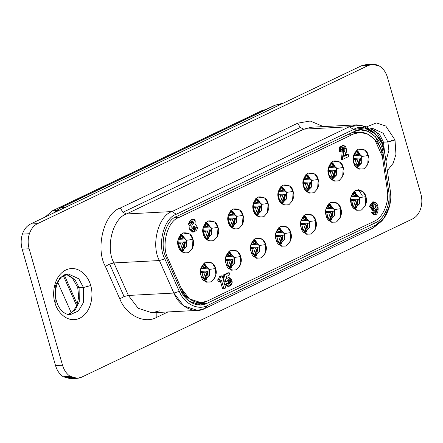 <?xml version="1.0" encoding="UTF-8"?>
<svg xmlns="http://www.w3.org/2000/svg" width="443" height="443" viewBox="0 0 443 443"><rect width="100%" height="100%" fill="white"/><g stroke="black" fill="none" stroke-linecap="round" stroke-linejoin="round"><path stroke-width="0.66" d="M203.182 272.362L200.43 272.506L205.397 272.074L203.049 272.428M201.786 277.706L203.044 272.367L201.786 277.706M205.386 272.03L202.85 279.417L205.386 272.074L207.202 271.648L205.441 272.024M203.841 280.524L207.202 271.648L203.841 280.524M253.274 248.412L250.522 248.556L253.141 248.473M251.884 253.756L253.136 248.418L251.884 253.756M255.478 248.074L252.942 255.461L255.478 248.124M253.933 256.569L257.294 247.692L255.533 248.074L257.294 247.692L253.933 256.569M303.366 224.457L300.62 224.601L305.581 224.169L303.233 224.523M301.976 229.801L303.228 224.463L301.976 229.801M305.57 224.125L303.034 231.506L305.57 224.169M304.025 232.619L307.387 223.743L305.626 224.119L307.387 223.743L304.025 232.619M353.459 200.507L350.712 200.651L355.674 200.214L353.326 200.568M352.069 205.845L353.32 200.513L352.069 205.845M355.663 200.17L353.126 207.557L355.663 200.219L357.479 199.787L355.718 200.17M354.118 208.664L357.479 199.787L354.118 208.664M207.385 223.1L209.246 225.57L208.869 225.93L206.244 222.718L208.869 225.93L208.393 226.157L209.262 225.653M202.85 230.249L210.17 229.862L202.85 230.249M204.373 226.877L203.675 225.886L204.373 226.877L208.393 226.157L205.414 222.884L208.393 226.157L206.637 226.534L204.539 224.108L206.637 226.539L203.331 226.927M207.822 230.875L205.286 238.256L207.828 230.919L205.486 231.274L207.878 230.869M206.277 239.37L209.639 230.487L206.277 239.37M257.477 199.145L259.338 201.615L258.961 201.975L256.342 198.763L258.961 201.975L258.49 202.202L259.338 201.615M252.942 206.294L260.262 205.912L252.942 206.294M254.465 202.927L253.767 201.936L254.465 202.927M257.915 206.92L255.384 214.307L257.92 206.97M256.37 215.414L259.731 206.538L257.97 206.92L259.731 206.538L256.37 215.414M307.569 175.195L309.43 177.66L309.053 178.025L306.434 174.813M303.034 182.339L310.355 181.957L303.034 182.339M304.557 178.972L303.859 177.981L304.557 178.972L309.053 178.025L308.583 178.252L305.598 174.979L308.583 178.252L303.516 179.022M308.007 182.97L305.476 190.352L308.012 183.014L305.67 183.363L308.062 182.965M306.462 191.459L309.823 182.582L306.462 191.459M357.662 151.24L359.522 153.71L359.146 154.07L356.526 150.858L359.146 154.07L358.675 154.297L359.539 153.799M353.126 158.389L360.447 158.001L353.126 158.389M354.649 155.017L353.951 154.026L354.649 155.017L358.675 154.297L355.69 151.024L358.675 154.297L356.914 154.679L354.815 152.248L356.914 154.679L353.608 155.067M358.099 159.015L355.568 166.402L358.105 159.059L355.762 159.414L358.154 159.009M356.554 167.509L359.915 158.633L356.554 167.509M361.183 155.111L353.497 155.515L361.183 155.111M361.665 156.445L361.698 162.498L356.809 167.742L361.698 162.498L361.665 156.445L355.917 150.77L361.665 156.445M356.842 167.77L362.003 162.647L362.014 156.429L362.003 162.647L356.842 167.77M353.658 162.509L359.151 169.154L364.046 168.8L367.707 164.669L368.283 155.515L362.014 156.429L368.283 155.515C370.043 160.001 368.548 164.469 363.808 168.921C357.972 169.531 354.583 167.393 353.658 162.509C351.897 158.024 353.387 153.555 358.127 149.108C363.969 148.499 367.358 150.637 368.283 155.515L365.104 150.26L358.099 149.119L353.414 155.881L353.658 162.509M358.741 196.266L351.055 196.67L358.741 196.266M359.223 197.606L359.262 203.658L354.372 208.897L359.262 203.658L359.223 197.606L353.481 191.924L359.223 197.606M354.406 208.93L359.566 203.808L359.578 197.584L359.566 203.808L354.406 208.93M351.221 203.669L356.715 210.309L361.604 209.96L365.27 205.829L365.846 196.675L359.578 197.584L365.846 196.675C367.601 201.155 366.112 205.624 361.372 210.076C355.53 210.685 352.146 208.548 351.221 203.669C349.461 199.184 350.95 194.715 355.69 190.263C361.532 189.654 364.916 191.791 365.846 196.675L362.667 191.42L355.663 190.28L350.972 197.041L351.221 203.669M191.775 221.467L192.295 222.292L193.608 222.225L192.417 221.168L191.393 223.283C191.62 221.151 192.356 220.797 193.608 222.225C193.381 224.357 192.639 224.712 191.393 223.283L192.583 224.346L193.608 222.225L192.295 222.292L191.775 221.467M193.242 226.295L193.956 227.337L195.269 227.27L193.89 226.041L192.699 228.494C192.965 226.024 193.824 225.614 195.269 227.27C195.003 229.74 194.15 230.15 192.699 228.494L194.084 229.723L195.269 227.27L193.956 227.337L193.242 226.295M228.128 279.804L228.809 280.419L230.122 280.347L228.771 279.594L227.253 281.222C227.929 279.478 228.887 279.19 230.122 280.347C231.938 281.82 228.61 285.901 227.663 283.359L226.5 284.788C229.302 287.197 231.213 286.333 232.232 282.202C231.451 277.905 229.601 276.692 226.678 278.569L226.367 276.521L229.823 274.865L229.214 272.75L224.457 275.025L225.675 281.975L227.253 281.222L225.675 281.975L224.457 275.025L229.214 272.75L227.901 272.816L223.145 275.092L224.457 275.025L223.145 275.092L224.363 282.047L225.675 281.975L224.363 282.047L223.145 275.092L227.901 272.816L229.214 272.75L229.823 274.865L226.367 276.521L226.678 278.569L228.699 277.479L232.232 282.202L229.164 286.316L226.5 284.788L227.663 283.359L226.351 283.431L225.188 284.855L226.5 284.788L225.188 284.855L226.351 283.431L227.663 283.359L229.009 284.118L230.122 280.347L228.809 280.419L228.128 279.804M336.137 167.089L328.451 167.493L336.137 167.089M311.091 179.066L303.405 179.465L311.091 179.066M286.045 191.038L278.359 191.442L286.045 191.038M260.993 203.016L253.307 203.42L260.993 203.016M235.947 214.993L228.261 215.398L235.947 214.993M210.901 226.971L203.215 227.375L210.901 226.971M185.855 238.949L178.169 239.347L185.855 238.949M336.619 168.423L336.652 174.476L331.763 179.72L336.652 174.476L336.619 168.423L330.871 162.747L336.619 168.423M331.796 179.747L336.957 174.625L336.968 168.406L336.957 174.625L331.796 179.747M328.612 174.487L334.105 181.126L339 180.777L342.66 176.646L343.236 167.493L336.968 168.406L343.236 167.493C344.997 171.978 343.502 176.447 338.762 180.894C332.926 181.503 329.537 179.371 328.612 174.487C326.851 170.001 328.341 165.532 333.081 161.08C338.923 160.471 342.312 162.609 343.236 167.493L340.058 162.238L333.053 161.097L328.368 167.858L328.612 174.487M311.573 180.401L311.606 186.453L306.717 191.692L311.606 186.453L311.573 180.401L305.825 174.725L311.573 180.401M306.75 191.725L311.911 186.603L311.922 180.384L311.911 186.603L306.75 191.725M303.566 186.464L309.059 193.104L313.954 192.755L317.614 188.624L318.19 179.47L311.922 180.384L318.19 179.47C319.951 183.956 318.456 188.425 313.716 192.871C307.879 193.48 304.491 191.343 303.566 186.464C301.805 181.979 303.294 177.51 308.035 173.058C313.877 172.449 317.266 174.586 318.19 179.47L315.012 174.215L308.007 173.075L303.322 179.836L303.566 186.464M286.527 192.378L286.56 198.431L281.67 203.669L286.56 198.431L286.527 192.378L280.779 186.697L286.527 192.378M281.704 203.702L286.865 198.58L286.876 192.356L286.865 198.58L281.704 203.702M278.52 198.442L284.013 205.081L288.908 204.732L292.568 200.601L293.144 191.448L286.876 192.356L293.144 191.448C294.905 195.928 293.41 200.397 288.67 204.849C282.833 205.458 279.444 203.32 278.52 198.442C276.759 193.956 278.248 189.488 282.988 185.036C288.83 184.426 292.219 186.564 293.144 191.448L289.966 186.193L282.961 185.052L278.276 191.813L278.52 198.442M261.481 204.356L261.514 210.408L256.624 215.647L261.514 210.408L261.481 204.356L255.733 198.674L261.481 204.356M256.658 215.675L261.819 210.552L261.83 204.334L261.819 210.552L256.658 215.675M253.474 210.414L258.967 217.059L263.862 216.71L267.522 212.579L268.098 203.42L261.83 204.334L268.098 203.42C269.859 207.905 268.364 212.374 263.624 216.826C257.782 217.435 254.398 215.298 253.474 210.414C251.713 205.929 253.202 201.465 257.942 197.013C263.784 196.404 267.173 198.542 268.098 203.42L264.92 198.165L257.915 197.024L253.23 203.791L253.474 210.414M236.435 216.328L236.468 222.38L231.578 227.624L236.468 222.38L236.435 216.328L230.687 210.652L236.435 216.328M231.611 227.652L236.772 222.53L236.784 216.311L236.772 222.53L231.611 227.652M228.427 222.392L233.921 229.031L238.816 228.682L242.476 224.551L243.052 215.398L236.784 216.311L243.052 215.398C244.813 219.883 243.318 224.352 238.578 228.804C232.736 229.413 229.352 227.276 228.427 222.392C226.666 217.906 228.156 213.437 232.896 208.991C238.738 208.382 242.127 210.514 243.052 215.398L239.873 210.143L232.868 209.002L228.184 215.763L228.427 222.392M211.389 228.306L211.422 234.358L206.532 239.602L211.422 234.358L211.389 228.306L205.641 222.63L211.389 228.306M206.565 239.63L211.726 234.508L211.737 228.289L211.726 234.508L206.565 239.63M203.381 234.369L208.874 241.009L213.77 240.66L217.43 236.529L218.006 227.375L211.737 228.289L218.006 227.375C219.767 231.861 218.272 236.329 213.532 240.776C207.689 241.385 204.306 239.253 203.381 234.369C201.62 229.884 203.11 225.415 207.85 220.963C213.692 220.354 217.081 222.491 218.006 227.375L214.827 222.12L207.822 220.979L203.138 227.741L203.381 234.369M186.342 240.283L186.376 246.336L181.486 251.574L186.376 246.336L186.342 240.283L180.594 234.602L186.342 240.283M181.519 251.607L186.68 246.485L186.691 240.267L186.68 246.485L181.519 251.607M178.335 246.347L183.828 252.986L188.724 252.637L192.384 248.506L192.96 239.353L186.691 240.267L192.96 239.353C194.721 243.838 193.226 248.301 188.485 252.754C182.643 253.363 179.26 251.225 178.335 246.347C176.574 241.861 178.064 237.393 182.804 232.94C188.646 232.331 192.035 234.469 192.96 239.353L189.781 234.098L182.776 232.957L178.086 239.718L178.335 246.347M333.695 208.243L326.009 208.647L333.695 208.243M308.649 220.221L300.963 220.625L308.649 220.221M283.603 232.198L275.917 232.603L283.603 232.198M258.557 244.176L250.871 244.575L258.557 244.176M233.511 256.148L225.825 256.552L233.511 256.148M208.465 268.126L200.779 268.53L208.465 268.126M334.177 209.583L334.216 215.636L329.326 220.874L334.216 215.636L334.177 209.583L328.435 203.902L334.177 209.583M329.359 220.907L334.52 215.78L334.531 209.561L334.52 215.78L329.359 220.907M326.17 215.641L331.669 222.286L336.558 221.937L340.224 217.806L340.8 208.647L334.531 209.561L340.8 208.647C342.555 213.133 341.066 217.602 336.326 222.054C330.484 222.663 327.1 220.525 326.17 215.641C324.414 211.156 325.904 206.693 330.644 202.241C336.486 201.631 339.87 203.769 340.8 208.647L337.621 203.398L330.616 202.252L325.926 209.018L326.17 215.641M309.131 221.555L309.17 227.608L304.28 232.852L309.17 227.608L309.131 221.555L303.389 215.879L309.131 221.555M304.313 232.88L309.474 227.757L309.485 221.539L309.474 227.757L304.313 232.88M301.124 227.619L306.622 234.258L311.512 233.91L315.178 229.779L315.754 220.625L309.485 221.539L315.754 220.625C317.509 225.11 316.02 229.579 311.279 234.031C305.437 234.64 302.054 232.503 301.124 227.619C299.368 223.134 300.858 218.665 305.598 214.218C311.44 213.609 314.823 215.741 315.754 220.625L312.575 215.37L305.57 214.229L300.88 220.991L301.124 227.619M284.085 233.533L284.124 239.585L279.234 244.829L284.124 239.585L284.085 233.533L278.342 227.857L284.085 233.533M279.267 244.857L284.428 239.735L284.439 233.516L284.428 239.735L279.267 244.857M276.078 239.597L281.571 246.236L286.466 245.887L290.132 241.756L290.708 232.603L284.439 233.516L290.708 232.603C292.463 237.088 290.973 241.557 286.233 246.003C280.391 246.613 277.008 244.481 276.078 239.597C274.322 235.111 275.812 230.642 280.552 226.19C286.394 225.581 289.777 227.719 290.708 232.603L287.529 227.348L280.524 226.207L275.834 232.968L276.078 239.597M259.039 245.511L259.077 251.563L254.188 256.802L259.077 251.563L259.039 245.511L253.296 239.829L259.039 245.511M254.221 256.835L259.382 251.713L259.393 245.494L259.382 251.713L254.221 256.835M251.031 251.574L256.525 258.214L261.42 257.865L265.086 253.734L265.662 244.58L259.393 245.494L265.662 244.58C267.417 249.066 265.927 253.529 261.187 257.981C255.345 258.59 251.962 256.453 251.031 251.574C249.276 247.089 250.766 242.62 255.506 238.168C261.348 237.559 264.731 239.696 265.662 244.58L262.483 239.325L255.478 238.184L250.788 244.946L251.031 251.574M233.993 257.488L234.031 263.541L229.142 268.779L234.031 263.541L233.993 257.488L228.25 251.807L233.993 257.488M229.175 268.812L234.336 263.69L234.347 257.466L234.336 263.69L229.175 268.812M225.985 263.546L231.479 270.191L236.374 269.842L240.04 265.711L240.615 256.558L234.347 257.466L240.615 256.558C242.371 261.038 240.881 265.507 236.141 269.959C230.299 270.568 226.916 268.43 225.985 263.546C224.23 259.066 225.72 254.598 230.46 250.145C236.302 249.536 239.685 251.674 240.615 256.558L237.437 251.303L230.432 250.162L225.742 256.923L225.985 263.546M208.946 269.46L208.985 275.513L204.096 280.757L208.985 275.513L208.946 269.46L203.204 263.784L208.946 269.46M204.129 280.784L209.29 275.662L209.301 269.444L209.29 275.662L204.129 280.784M200.939 275.524L206.432 282.169L211.328 281.82L214.993 277.683L215.569 268.53L209.301 269.444L215.569 268.53C217.325 273.015 215.835 277.484 211.095 281.936C205.253 282.545 201.87 280.408 200.939 275.524C199.184 271.038 200.673 266.575 205.414 262.123C211.256 261.514 214.639 263.651 215.569 268.53L212.391 263.275L205.386 262.134L200.696 268.901L200.939 275.524M333.053 170.992L330.522 178.374L333.058 171.037L334.869 170.605L333.108 170.987M331.508 179.487L334.869 170.605L335.34 170.383L332.355 179.565L335.539 170.273L334.869 170.605L331.508 179.487M329.598 166.994L334.365 165.898L334.1 166.047L331.48 162.836L334.1 166.047L329.598 166.994L328.905 166.003L329.603 166.994L328.562 167.044M332.615 163.218L334.16 165.643M333.889 178.773L335.75 170.062L328.08 170.367L335.711 170.145M282.961 194.942L280.43 202.329L282.966 194.992M281.416 203.437L284.777 194.56L283.016 194.942L285.248 194.333L282.263 203.52L285.447 194.228L284.777 194.56L281.416 203.437M282.523 187.173L284.384 189.637M283.791 202.722L285.657 194.017L277.988 194.316L285.619 194.095M232.868 218.897L230.332 226.279L232.874 218.942L234.685 218.515L232.924 218.892M231.324 227.392L234.685 218.515L235.155 218.288L232.171 227.469L235.355 218.183L234.685 218.515L231.324 227.392M232.431 211.123L234.292 213.592M233.699 226.678L235.565 217.967L227.896 218.272L235.526 218.05M182.776 242.847L180.24 250.234L182.782 242.897L184.593 242.465L182.832 242.847M181.231 251.342L184.593 242.465L185.263 242.133L184.593 242.465L181.231 251.342M182.339 235.078L184.199 237.542M185.467 241.906L177.804 242.221L185.434 242.005M330.616 212.147L328.08 219.534L330.616 212.197L332.433 211.765L330.672 212.147M329.071 220.642L332.433 211.765L333.197 211.145L325.644 211.521L333.302 211.206L329.919 220.725L332.903 211.538L332.433 211.765L329.071 220.642M328.413 212.479L325.666 212.623L330.628 212.191L328.28 212.546M327.023 217.823L328.274 212.485L327.023 217.823M280.524 236.102L277.988 243.484L280.524 236.147L282.341 235.715L280.58 236.097M278.979 244.597L282.341 235.715L283.105 235.1L275.552 235.477L283.21 235.155L279.826 244.674L282.811 235.493L282.341 235.715L278.979 244.597M278.32 236.435L275.574 236.579L280.535 236.147L278.187 236.501M278.182 236.435L276.93 241.778L278.182 236.44M230.432 260.052L227.896 267.439L230.432 260.102L232.248 259.67L230.487 260.052M228.887 268.547L232.248 259.67L233.012 259.05L225.459 259.426L233.118 259.111L229.734 268.63L232.719 259.443L232.248 259.67L228.887 268.547M228.228 260.384L225.476 260.534L230.443 260.096L228.095 260.451M226.833 265.728L228.09 260.39L226.833 265.728M77.303 304.302L64.296 275.048L77.303 304.302M281.526 103.579L274.776 105.273L59.96 207.994L275.624 105.063L279.771 104.847L275.624 105.063L60.807 207.778L64.955 207.562L60.807 207.778L54.882 212.38L60.807 207.778L59.921 208.011M383.494 142.181L379.49 134.251L370.581 128.73L379.49 134.251L383.494 142.181L384.458 151.512L383.494 142.181L387.863 141.948L383.494 142.181L382.099 141.876L383.494 142.181M385.953 161.269L388.876 150.443L387.863 141.948L395.018 140.016L385.775 126.022L376.406 122.932L366.505 126.875L376.406 122.932L385.775 126.022L395.018 140.016L387.863 141.948L388.876 150.443L385.953 161.269M79.098 287.728L75.094 279.804L66.184 274.283L75.094 279.804L79.098 287.728L79.297 301.755L75.349 309.757L68.3 314.486L75.349 309.757L79.297 301.755L79.098 287.728L83.472 287.501L79.098 287.728L77.702 287.429L79.098 287.728M70.371 314.613L78.405 310.953L83.317 302.741L83.472 287.501L90.627 285.569C89.32 278.165 79.164 263.967 65.88 269.948C52.778 276.582 52.235 295.896 54.976 302.619L56.532 301.351L54.976 302.619C56.289 310.022 66.439 324.221 79.723 318.24C92.825 311.601 93.368 292.291 90.627 285.569L83.472 287.501L83.317 302.741L78.405 310.953L70.371 314.613C67.729 314.868 64.944 313.677 62.02 311.036C59.561 308.621 57.734 305.393 56.532 301.351L55.137 301.052L55.286 285.813L60.204 277.6L68.233 273.935L78.793 278.78L83.472 287.501L78.793 278.78L68.233 273.935C59.44 273.813 52.667 288.753 56.532 301.351M369.966 128.93L372.629 128.387L383.184 133.227L387.863 141.948L383.184 133.227L372.629 128.387L369.883 128.869M159.419 310.859L151.982 312.78L138.199 308.278L128.387 295.448L124.068 296.555L119.82 298.903L105.368 266.387L109.609 264.039L105.368 266.387C95.023 248.218 104.077 212.939 120.352 207.988L122.888 212.302L300.221 127.506L303.837 129.157L300.221 127.506L122.888 212.302L120.352 207.988L297.685 123.193L300.221 127.506L297.685 123.193L310.216 121.005L323.418 126.598L310.216 121.005L297.685 123.193L120.352 207.988C104.077 212.939 95.023 248.218 105.368 266.387L119.82 298.903C126.028 315.15 144.623 324.387 156.822 317.282L156.994 312.52L156.85 312.836L157.581 312.487L156.85 312.836L156.822 317.282L167.991 311.938L156.822 317.282C144.623 324.387 126.028 315.15 119.82 298.903L124.068 296.555L128.387 295.448L113.929 262.932L109.609 264.039L124.068 296.555L109.609 264.039L113.929 262.932C105.257 247.692 112.849 218.1 126.499 213.952L303.837 129.157L311.274 127.235L356.759 124.848L366.095 126.681L374.689 133.221M122.888 212.302L126.499 213.952L122.888 212.302M372.729 64.318L379.69 66.228C375.969 63.975 372.22 63.709 368.432 65.426L361.438 65.791L368.432 65.426L372.729 64.318L365.73 64.684L361.438 65.791L30.534 224.02C26.796 225.902 24.083 229.258 22.399 234.098L29.399 233.732C31.082 228.893 33.795 225.537 37.533 223.654L30.534 224.02L37.533 223.654C33.795 225.537 31.082 228.893 29.399 233.732L22.399 234.098C20.832 239.01 20.749 244.027 22.15 249.154L29.149 248.783C27.748 243.661 27.831 238.644 29.399 233.732C27.831 238.644 27.748 243.661 29.149 248.783L62.524 365.187L55.53 365.558C57.047 370.625 59.644 374.363 63.31 376.771L70.31 376.4C66.638 373.992 64.047 370.254 62.524 365.187C64.047 370.254 66.638 373.992 70.31 376.4L63.31 376.771L70.271 378.682L77.27 378.316L70.31 376.4C74.025 378.654 77.78 378.926 81.562 377.209L77.27 378.316M379.69 66.228C383.356 68.637 385.953 72.375 387.47 77.442C385.953 72.375 383.356 68.637 379.69 66.228M420.601 208.902C418.917 213.742 416.204 217.098 412.466 218.98C416.204 217.098 418.917 213.742 420.601 208.902C422.168 203.99 422.251 198.973 420.85 193.846C422.251 198.973 422.168 203.99 420.601 208.902M45.18 217.02L52.374 210.829L261.697 110.733L266.21 109.371L261.697 110.733L52.374 210.829L45.18 217.02M71.323 312.88L57.778 282.412L71.323 312.88M55.873 210.641L52.374 210.829L55.873 210.641M263.563 110.634L261.697 110.733L263.563 110.634M387.337 170.66L393.201 163.218L395.942 154.374L395.018 140.016L395.942 154.374L393.201 163.218L387.337 170.66M81.562 377.209L412.466 218.98L81.562 377.209M420.85 193.846L387.47 77.442L420.85 193.846M368.432 65.426L37.533 223.654L368.432 65.426M90.627 285.569C93.368 292.291 92.825 311.601 79.723 318.24C66.439 324.221 56.289 310.022 54.976 302.619C52.235 295.896 52.778 276.582 65.88 269.948C79.164 263.967 89.32 278.165 90.627 285.569M382.724 219.706L373.211 227.99L375.885 224.95L207.579 305.426L204.904 308.472L373.211 227.99L381.766 220.985L383.688 218.565L375.885 224.95L373.211 227.99L204.904 308.472L207.579 305.426C198.259 310.859 184.044 303.798 179.304 291.383L173.866 293.056C179.072 306.683 194.671 314.43 204.904 308.472L197.462 310.393L183.679 305.891L173.866 293.056L179.304 291.383L164.846 258.867L159.414 260.545L173.866 293.056L159.414 260.545L164.846 258.867C156.944 244.985 163.86 218.022 176.303 214.24L171.984 211.566C158.328 215.713 150.736 245.3 159.414 260.545C150.736 245.3 158.328 215.713 171.984 211.566L176.303 214.24L353.636 129.445L364.506 127.961L375.764 134.257L381.86 143.366L384.834 153.677L390.261 190.507L389.751 205.38L383.688 218.565M375.764 134.257L373.604 132.053L361.244 125.142L349.317 126.764L353.636 129.445L349.317 126.764L171.984 211.566L126.499 213.952C112.849 218.1 105.257 247.692 113.929 262.932L159.414 260.545L113.929 262.932L128.387 295.448L173.866 293.056L128.387 295.448L138.199 308.278L151.982 312.78L158.361 311.124M311.512 127.224L303.837 129.157L349.317 126.764L356.759 124.848M207.579 305.426L375.885 224.95C385.698 221.229 392.924 203.918 390.261 190.507L384.834 153.677C383.832 136.488 364.982 121.853 353.636 129.445L176.303 214.24C163.86 218.022 156.944 244.985 164.846 258.867L179.304 291.383C184.044 303.798 198.259 310.859 207.579 305.426M375.287 222.857L206.981 303.333C198.32 308.378 185.124 301.821 180.722 290.292L166.263 257.776C158.921 244.879 165.35 219.844 176.901 216.334L354.234 131.538C364.772 124.489 382.276 138.083 383.206 154.042L388.638 190.872C391.108 203.326 384.402 219.401 375.287 222.857C384.402 219.401 391.108 203.326 388.638 190.872L383.206 154.042L375.509 136.776L368.31 131.41L360.53 129.91L354.234 131.538L176.901 216.334C165.35 219.844 158.921 244.879 166.263 257.776L180.722 290.292L189.023 301.151L200.685 304.961L206.981 303.333L375.287 222.857L370.326 223.117L375.287 222.857M381.927 154.109L383.206 154.042L381.927 154.109M387.409 190.939L388.638 190.872L387.409 190.939M194.25 304.003L206.981 303.333L194.25 304.003M29.149 248.783L22.15 249.154L55.53 365.558L62.524 365.187L29.149 248.783M171.984 211.566L349.317 126.764L303.837 129.157L126.499 213.952L171.984 211.566M73.743 377.929L63.31 376.771C59.644 374.363 57.047 370.625 55.53 365.558L22.15 249.154C20.749 244.027 20.832 239.01 22.399 234.098C24.083 229.258 26.796 225.902 30.534 224.02L361.438 65.791L369.257 65.071M274.732 105.296L282.534 103.524M229.989 252.283L231.872 254.836M226.284 255.068L226.977 256.06L231.002 255.334L228.018 252.067L231.002 255.334L231.473 255.113L228.854 251.895L231.473 255.113L231.739 254.963L225.941 256.109M227.143 253.285L229.241 255.722M280.081 228.328L281.964 230.881M277.069 232.104L276.377 231.113L277.069 232.104L281.095 231.384L278.115 228.112L281.095 231.384L281.565 231.157L278.946 227.946L281.565 231.157L281.831 231.008L276.033 232.154M330.173 204.373L332.056 206.931M326.469 207.163L327.161 208.155L331.187 207.429L328.208 204.162L331.187 207.429L331.657 207.202L329.038 203.99L331.657 207.202L331.923 207.058L326.126 208.204M327.327 205.38L329.426 207.817M181.591 238.511L183.823 237.908L181.198 234.696L183.823 237.908L184.216 237.631L181.591 238.517L178.285 238.904M180.572 243.185L177.826 243.329L180.439 243.246M182.079 251.425L185.063 242.243M180.434 243.185L179.182 248.529L180.434 243.19M178.629 237.863L179.326 238.855L181.591 238.517M181.586 238.517L179.493 236.086L181.586 238.517M183.347 238.129L180.367 234.862L183.347 238.129M233.915 213.952L229.413 214.899L233.444 214.179L230.46 210.907L233.444 214.179L233.915 213.952L231.296 210.741M229.413 214.894L228.378 214.949M230.665 219.23L227.918 219.374L232.88 218.942L230.532 219.296M230.526 219.235L229.275 224.573L230.526 219.235M228.721 213.908L229.419 214.899M279.505 190.944L284.007 190.003L281.388 186.785L284.007 190.003L284.4 189.726L281.776 190.606L278.47 190.999M280.757 195.28L283.016 194.942M282.972 194.986L280.624 195.341M280.618 195.28L279.367 200.618L280.618 195.285M281.77 190.612L279.677 188.175L281.77 190.612M283.537 190.224L280.552 186.957L283.537 190.224M330.849 171.325L328.102 171.469L333.064 171.037L330.716 171.391M330.711 171.33L329.459 176.668L330.711 171.33M331.862 166.657L329.769 164.226L331.862 166.657M333.629 166.275L330.644 163.002L333.629 166.275M387.215 189.438C389.69 201.892 382.979 217.967 373.87 221.422L207.335 301.052L201.039 302.68L189.377 298.87L181.076 288.011L168.168 258.978C160.826 246.081 167.255 221.046 178.806 217.535L353.398 134.052L359.694 132.424L367.474 133.924L374.667 139.29L382.37 156.556L387.215 189.438L382.37 156.556C381.434 140.592 363.936 126.997 353.398 134.052L348.436 134.312L353.398 134.052L178.806 217.535L174.426 217.768L178.806 217.535C167.255 221.046 160.826 246.081 168.168 258.978L166.828 259.05L168.168 258.978L181.076 288.011L179.736 288.083L181.076 288.011C185.479 299.54 198.68 306.096 207.335 301.052L373.87 221.422C382.979 217.967 389.69 201.892 387.215 189.438M358.642 189.676L362.424 196.072M373.499 208.36L373.072 204.079L373.499 208.36M193.414 229.535L193.956 227.337L193.414 229.535M191.913 224.114L192.295 222.292L191.913 224.114M193.464 231.938L189.693 229.374L189.936 225.852L188.358 223.975L189.67 223.909L191.249 225.78L191.005 229.308C191.26 234.397 199.339 230.532 196.963 226.456L194.986 223.975L195.23 221.251C195.153 217.076 187.622 220.675 189.67 223.909L192.899 219.196L195.23 221.251L194.986 223.975L196.963 226.456L193.801 231.988L191.005 229.308L189.693 229.374L192.489 232.06M340.589 151.572L342.312 150.747C340.733 146.356 346.265 147.58 344.493 151.373C342.971 153.743 342.389 156.401 342.738 159.353L348.796 156.457L348.215 154.419L344.466 156.213C346.814 152.885 347.096 149.529 345.307 146.146C341.531 144.739 339.958 146.55 340.589 151.572L343.447 145.398L346.681 150.022L344.466 156.213L348.215 154.419L348.796 156.457L342.738 159.353L343.768 153.084L343.308 147.702L342.312 150.747L340.589 151.572L339.277 151.644L340.589 151.572M342.605 147.968L341.426 159.419L342.738 159.353L341.426 159.419L342.605 147.968M346.902 154.491L348.215 154.419L346.902 154.491L344.621 155.576L346.902 154.491M343.447 145.398L342.134 145.47L339.277 151.644L339.46 147.037L342.755 145.52M223.925 288.808L225.67 287.978L222.187 275.823L220.869 276.454L219.623 279.461L218.969 279.777L219.457 281.471L221.539 280.48L223.925 288.808L221.539 280.48L219.457 281.471L218.969 279.777L219.623 279.461L220.869 276.454L222.187 275.823L225.67 287.978L223.925 288.808L222.613 288.88L223.925 288.808M220.874 275.889L222.187 275.823L219.556 276.521L220.869 276.454L219.556 276.521L218.31 279.533L219.623 279.461L217.657 279.843L218.969 279.777L217.657 279.843L218.144 281.543L219.457 281.471L218.144 281.543L217.657 279.843L218.31 279.533L219.556 276.521L220.874 275.889M220.226 280.546L222.613 288.88L220.226 280.546M372.713 212.629C377.68 219.628 380.432 206.122 375.664 202.623C372.679 201.155 371.062 202.501 370.813 206.648C372.026 210.862 373.848 211.571 376.273 208.769C376.843 211.87 376.223 212.884 374.413 211.815L372.713 212.629L374.413 211.815L375.365 212.612L376.273 208.769L374.019 210.552L370.774 206.172L373.87 201.864L378.017 208.149L375.238 214.678L372.713 212.629L371.4 212.695L372.713 212.629M374.584 208.431C373.072 210.065 371.328 203.974 373.299 203.941C374.811 202.307 376.556 208.398 374.584 208.431C376.556 208.398 374.811 202.307 373.299 203.941C371.328 203.974 373.072 210.065 374.584 208.431L373.272 208.503L374.584 208.431M375.204 210.12L374.723 212.358L375.204 210.12M374.579 214.595L371.4 212.695L373.1 211.881L374.413 211.815L373.1 211.881L371.4 212.695L373.925 214.744L375.238 214.678M373.283 210.497L369.495 206.637L372.557 201.936L369.462 206.244L372.707 210.619L374.019 210.552M228.699 277.479L228.051 277.6M228.505 286.261L225.188 284.855L227.852 286.383L229.164 286.316M228.344 283.974L228.809 280.419L228.344 283.974M188.358 223.975L191.586 219.263L188.358 223.975L189.936 225.852L191.249 225.78L189.67 223.909L188.358 223.975M203.232 263.751L209.301 269.444L203.232 263.751M228.278 251.774L234.347 257.466L228.278 251.774M253.324 239.796L259.393 245.494L253.324 239.796M278.37 227.818L284.439 233.516L278.37 227.818M303.416 215.846L309.485 221.539L303.416 215.846M328.462 203.869L334.531 209.561L328.462 203.869M180.628 234.569L186.691 240.267L180.628 234.569M205.674 222.591L211.737 228.289L205.674 222.591M230.72 210.619L236.784 216.311L230.72 210.619M255.766 198.641L261.83 204.334L255.766 198.641M280.812 186.664L286.876 192.356L280.812 186.664M305.858 174.686L311.922 180.384L305.858 174.686M330.904 162.714L336.968 168.406L330.904 162.714M189.693 229.374L191.005 229.308L191.249 225.78L189.936 225.852L189.693 229.374M353.508 191.891L359.578 197.584L353.508 191.891M355.95 150.736L362.014 156.429L355.95 150.736M354.505 164.691L355.757 159.353L354.505 164.691M355.895 159.347L353.149 159.491L355.762 159.414M357.401 167.587L360.386 158.406L359.915 158.633L360.685 158.013L357.401 167.587M304.723 176.203L306.816 178.634M305.664 183.302L304.413 188.646L305.664 183.308M305.803 183.302L303.056 183.446L305.67 183.363M307.309 191.542L310.294 182.361L309.823 182.582L310.665 182.123L310.355 181.957L310.698 182.023L310.294 182.361M309.053 178.025L309.447 177.748M255.506 198.935L258.49 202.202L255.506 198.935M256.73 202.584L258.49 202.202L256.73 202.584L254.631 200.153L256.73 202.584L254.459 202.922L256.73 202.584M254.321 212.596L255.572 207.258L254.321 212.596M255.711 207.252L252.964 207.396L257.926 206.964L255.578 207.318M257.217 215.492L260.202 206.311L259.731 206.538L260.495 205.917L257.217 215.492M254.459 202.922L253.424 202.977M204.229 236.551L205.48 231.213L204.229 236.551M205.618 231.207L202.872 231.351L205.486 231.274M207.125 239.447L210.109 230.266L209.639 230.487L210.403 229.873L207.125 239.447M354.965 208.747L357.95 199.56L357.479 199.787L357.95 199.56L354.965 208.747M354.466 195.839L352.373 193.403L354.472 195.839L356.233 195.452L353.254 192.184L356.233 195.452L356.704 195.23L354.084 192.013L356.704 195.23L352.207 196.171L351.515 195.186M351.172 196.227L354.472 195.834M356.493 207.95L358.354 199.245L358.01 199.162L358.348 199.228L357.95 199.56L358.321 199.322M358.01 199.162L350.69 199.544L358.01 199.162M356.92 194.826L356.704 195.23L357.08 194.865M355.22 192.4L356.765 194.826M304.873 232.697L307.857 223.516L307.387 223.743L307.857 223.516L304.873 232.697M304.385 219.789L306.141 219.407L303.162 216.134L306.141 219.407L306.611 219.18L303.992 215.968L306.611 219.18L304.38 219.789L302.281 217.358L304.38 219.794L302.115 220.127L301.423 219.135L302.115 220.127L304.38 219.789M308.256 223.178L307.918 223.111L308.256 223.178L307.857 223.516L308.228 223.278M307.918 223.111L300.598 223.499L307.918 223.111M302.115 220.127L301.079 220.177M305.127 216.35L306.988 218.82L306.611 219.18L306.988 218.82M254.78 256.652L257.765 247.471L257.294 247.692L257.765 247.471M252.023 244.082L256.048 243.362L253.064 240.089L256.048 243.362L256.519 243.135L253.9 239.923L256.519 243.135L254.293 243.739L252.189 241.313L254.288 243.744L252.023 244.082L251.331 243.091M256.309 255.855L258.169 247.15L257.826 247.067L258.136 247.233M257.826 247.067L250.505 247.449L257.826 247.067M252.023 244.076L250.987 244.132M255.035 240.305L256.896 242.77L256.519 243.135L256.918 242.858M204.688 280.602L207.673 271.421L207.202 271.648L207.673 271.421L204.688 280.602M204.201 267.694L205.956 267.312L202.972 264.045L205.956 267.312L206.427 267.085L203.808 263.873L206.427 267.085L201.93 268.032L204.195 267.694M202.097 265.263L204.195 267.699M206.216 279.81L208.077 271.099L207.734 271.016L208.072 271.083L207.673 271.421L208.044 271.182M207.734 271.016L200.413 271.404L207.734 271.016M201.93 268.032L200.895 268.081M204.943 264.255L206.803 266.725L206.427 267.085L206.803 266.725M391.789 141.201L391.523 140.198M87.398 286.754L87.127 285.752M63.305 275.635L76.717 305.797M370.459 128.769L372.297 129.306L376.605 132.191L382.099 141.876L382.962 146.118M66.062 274.322L67.906 274.859L72.215 277.744L77.702 287.429L78.743 297.081L76.722 305.786L73.15 311.279L69.95 313.733L68.172 314.464M197.462 310.393L151.982 312.78M274.776 105.273L281.344 103.584M53.426 213.077L59.96 207.994M231.263 267.832L233.123 259.127M281.355 243.877L283.215 235.172M331.447 219.927L333.308 211.222M183.607 250.627L185.473 241.922M234.314 213.62L232.896 211.372M334.498 165.71L333.081 163.467M359.694 132.424L351.476 132.856M201.039 302.68L192.223 303.139M194.123 231.994L192.81 232.06M373.87 201.864L372.557 201.936M191.271 219.263L192.583 219.191M359.544 153.738L358.127 151.489M358.935 166.795L360.796 158.085M309.452 177.687L308.035 175.439M308.837 190.745L310.704 182.04M259.36 201.643L257.942 199.394M258.745 214.7L260.611 205.989M208.653 238.65L210.519 229.945M306.401 231.905L308.262 223.194M307.016 218.848L305.598 216.599M256.923 242.797L255.506 240.549"/></g></svg>
